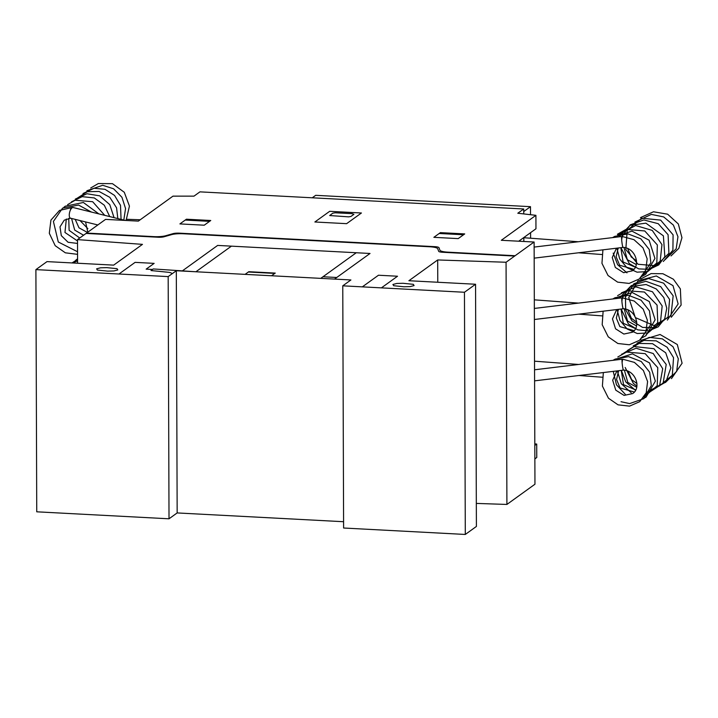 <?xml version="1.0" encoding="UTF-8"?>
<svg xmlns="http://www.w3.org/2000/svg" width="718" height="718" viewBox="0 0 718 718"><rect width="100%" height="100%" fill="white"/><g stroke="black" fill="none" stroke-linecap="round" stroke-linejoin="round"><path stroke-width="1.08" d="M77.517 243.42L68.084 242.271L61.308 235.639L59.998 226.861L64.225 220.193L70.526 218.209A5.493 2.307 -76.1 0 1 69.466 213.022A5.493 2.307 -76.1 0 1 72.554 207.583A5.385 2.01 94.5 0 0 72.285 207.511A5.385 2.01 94.5 0 0 71.836 207.601A5.385 2.01 94.5 0 0 70.202 210.545M603.344 372.561L602.393 386.06L608.469 398.221L618.054 404.844L629.542 406.128L639.729 401.658L646.227 392.746L647.591 381.527L643.4 370.524L634.425 362.402L622.991 359.287A5.385 0.817 91.6 0 0 622.991 359.287A5.385 0.817 91.6 0 0 622.82 359.395A5.385 0.817 91.6 0 0 622.12 362.778M603.129 311.199L602.178 324.707L608.254 336.859L617.839 343.491L629.327 344.775L639.514 340.296L646.012 331.393L647.376 320.174L643.193 309.171L634.209 301.039L622.775 297.934A5.385 0.817 91.6 0 0 622.775 297.934A5.385 0.817 91.6 0 0 622.605 298.042A5.385 0.817 91.6 0 0 621.905 301.425M602.914 249.846L601.962 263.353L608.038 275.506L617.624 282.138L629.112 283.422L639.298 278.943L645.796 270.04L647.16 258.821L642.978 247.818L633.994 239.686L622.56 236.581A5.385 0.817 91.6 0 0 622.56 236.581A5.385 0.817 91.6 0 0 622.389 236.689A5.385 0.817 91.6 0 0 621.689 240.063M72.554 207.583A5.493 2.307 -76.1 0 1 73.173 207.538L125.228 220.417M623.538 370.102A5.493 0.521 -96.9 0 1 623.493 370.129A5.493 0.521 -96.9 0 1 622.38 365.184A5.493 0.521 -96.9 0 1 622.102 359.296A5.493 0.521 -96.9 0 1 622.174 359.215A5.493 0.521 -96.9 0 1 622.551 360.023M623.323 308.749A5.493 0.521 -96.9 0 1 623.278 308.767A5.493 0.521 -96.9 0 1 622.165 303.822A5.493 0.521 -96.9 0 1 621.887 297.943A5.493 0.521 -96.9 0 1 621.967 297.862A5.493 0.521 -96.9 0 1 622.335 298.661M623.107 247.387A5.493 0.521 -96.9 0 1 623.062 247.414A5.493 0.521 -96.9 0 1 621.95 242.469A5.493 0.521 -96.9 0 1 621.671 236.59A5.493 0.521 -96.9 0 1 621.752 236.509A5.493 0.521 -96.9 0 1 622.12 237.308M312.258 197.791L315.687 195.323L530.494 206.667L523.727 211.55M530.602 238.223L530.584 232.659M530.521 214.709L530.494 206.667M476.321 503.417L506.908 504.44L534.955 484.219L534.111 242.02L506.064 262.249L437.693 259.952L408.892 280.729L475.558 284.247L464.456 292.262L342.764 285.827L350.905 279.957L176.314 270.731L168.174 276.601L35.9 269.618L47.002 261.612L113.668 265.13L142.469 244.362L77.508 239.615L105.555 219.385L138.35 221.117L172.966 196.149L194.004 196.131L199.927 191.859L523.718 208.974L523.736 213.919M523.817 237.541L523.835 241.481M534.811 443.841L536.714 444.065L534.82 445.429M518.728 241.212L535.96 228.782L535.915 215.328L501.308 240.288L534.111 242.02M534.865 458.892L536.759 457.519L536.714 444.065M77.508 239.615L77.589 263.228M35.9 269.618L36.744 511.808L169.017 518.8L177.158 512.93L343.59 521.717M168.174 276.601L169.017 518.8M176.314 270.731L177.158 512.93L196.732 513.962M342.764 285.827L343.608 528.017L465.3 534.452L476.402 526.447L475.558 284.247M464.456 292.262L465.3 534.452M437.693 259.952L437.774 282.255M506.064 262.249L506.908 504.44M523.718 208.974L517.804 213.237L535.915 215.328M438.94 247.629A5.825 1.167 -0.2 0 0 434.946 246.669L179.177 233.153A5.825 1.167 -0.2 0 0 173.235 233.592L165.652 235.746A11.003 2.208 -0.2 0 1 153.76 236.626L86.77 233.081M437.684 248.697A10.976 2.208 -0.2 0 0 429.687 246.768L183.449 233.763A10.976 2.208 -0.2 0 0 171.557 234.642L163.973 236.787A5.511 1.104 -0.2 0 1 158.032 237.227L86.277 233.44M437.693 248.697L438.68 251.3A5.511 1.104 -0.2 0 0 442.674 252.269L514.429 256.057M438.949 247.629L439.937 250.232A11.003 2.208 -0.2 0 0 447.933 252.162L514.923 255.707M129.958 235.369L129.464 235.719M103.5 233.969L103.006 234.319M93.448 233.44L92.954 233.79M93.295 233.538L86.42 233.179M329.679 211.316L361.423 212.995L346.614 223.666L314.87 221.988L329.679 211.316M353.911 214.314L350.949 216.45L348.634 216.854L329.706 215.544L332.748 213.201L335.064 212.788L351.999 213.641L353.911 214.314M210.751 220.498L204.244 225.201L179.904 223.908L186.42 219.214L210.751 220.498M185.235 220.067L209.566 221.35M433.86 237.326L440.376 232.632L464.717 233.915L458.201 238.618L433.86 237.326M439.192 233.485L463.532 234.768M471.744 253.418L471.25 253.777M514.977 255.823L508.102 255.455M498.193 254.818L497.7 255.177M507.752 255.707L508.245 255.348M118.964 274.007L135.101 262.366L154.146 263.371L146.158 269.142L152.503 269.474M182.13 271.045L217.653 245.421L370.03 253.472L334.507 279.096M171.548 274.168L171.862 273.522L171.063 272.894L169.224 272.364L151.022 270.542L153.239 268.945L195.888 271.772L231.411 246.148M107.637 271.117L97.388 270.067L96.634 268.819L100.529 267.805L106.794 267.635L117.043 268.676L117.797 269.932L113.902 270.946L107.637 271.117M245.089 274.366L248.796 271.7L275.245 273.091L271.548 275.766M274.806 273.414L248.347 272.014M336.724 277.489L322.974 276.762M320.749 278.369L356.272 252.745M362.339 286.859L378.476 275.227L397.521 276.233L381.393 287.873M403.929 286.769L393.679 285.719L392.925 284.472L396.812 283.457L403.076 283.287L413.326 284.328L414.08 285.584L410.193 286.599L403.929 286.769M66.316 219.026L64.961 232.47L77.508 240.97M68.74 218.344L69.116 230.316L79.734 238.008M71.558 218.46L74.708 230.101L83.584 235.226M75.193 219.358L78.989 227.812L87.425 232.452M79.985 220.543L87.874 228.647M90.719 187.981L98.312 183.548L112.457 183.664L124.277 192.271L129.437 206.102L126.081 220.462M86.86 190.755L102.71 185.28L113.588 188.789L121.925 197.262L125.56 208.534L123.801 220.067M83.01 193.537L94.031 188.278L105.007 189.301L114.539 195.431L120.498 205.294L121.073 219.394M77.481 198.024L87.291 191.715L99.084 191.464L109.809 197.342L116.567 207.825L117.833 218.595M75.318 199.083L86.941 193.743L99.721 195.852L109.782 204.648L114.072 217.662M71.468 201.857L82.193 196.651L94.291 197.935L104.316 205.24L109.737 216.585M67.627 204.63L75.13 200.232L92.658 201.713L104.729 215.346M63.776 207.412L65.212 206.219L83.351 202.476L98.824 213.883M77.544 251.749L58.293 242.002L53.401 221.449L62.61 208.112L78.576 205.061L91.419 212.052M77.553 254.343L65.347 252.817L55.196 245.682L49.309 233.296L50.924 220.112L59.522 210.419L72.249 207.502M85.568 221.925L87.775 232.201M75.543 260.428L77.571 258.803M72.006 262.932L77.571 259.431M72.186 262.941L77.58 260.975M616.888 370.919L612.678 380.235L615.766 390.161L624.059 395.403L632.522 393.617C641.65 388.402 635.798 369.833 622.685 370.057M613.037 360.319L615.218 359.081L628.51 356.622L641.246 361.522L649.691 372.238L651.307 385.476L643.858 398.652L629.623 403.597L621.016 401.712M613.962 359.754L632.423 353.848L649.548 362.931L655.355 381.15L646.092 397.099L642.35 399.145M617.803 356.99L626.518 352.071L645.204 353.669L657.769 367.643L657.248 385.638L643.866 397.189M625.342 394.397L616.484 384.839L613.432 372.166M621.644 354.216L636.085 348.23L653.272 353.552L662.705 368.72L659.582 385.602L645.204 394.981M631.23 392.773L621.312 383.744L617.3 370.874M623.78 353.112L634.147 346.543L654.008 348.715L666.214 364.457L663.118 383.295L646.326 392.486M635.08 390L625.773 381.904L621.339 370.389M627.631 350.339L639.11 343.446L652.536 343.671L665.721 352.798L670.854 367.813L665.837 382.021L652.895 389.434M636.893 386.078L633.339 383.367L625.172 367.481M633.195 345.888L643.947 340.422L656.225 340.853L667.076 347.207L673.547 357.672L672.317 375.218L659.259 386.087M637.045 343.114L649.243 337.379L662.355 338.851L673.017 346.74L678.295 358.74L676.661 371.385L665.442 382.488M640.887 340.341L660.084 334.498L677.307 344.532L682.1 363.209L671.456 378.646M628.115 371.287L631.625 379.634L636.965 383.565M624.409 370.21L627.774 382.407L636.686 387.226M621.267 370.398L623.511 384.668L635.699 389.919M618.638 370.712L616.556 379.472L620.083 387.962L634.281 392.01M616.681 309.566L612.463 318.882L615.55 328.808L623.843 334.049L632.307 332.263C641.434 327.049 635.592 308.48 622.47 308.695M612.822 298.966L615.003 297.728L628.295 295.26L641.039 300.169L649.476 310.885L651.091 324.123L640.447 339.506M613.746 298.401L632.208 292.495L649.332 301.578L655.139 319.797L645.877 335.746L642.134 337.783M617.588 295.628L626.302 290.718L644.405 292.029L657.078 305.105L657.742 322.579L645.985 335.01M621.429 292.863L635.87 286.877L652.465 291.759L662.175 305.976L660.407 322.481L647.977 332.919L637.279 333.538L627.128 328.979L619.93 320.354L617.085 309.521M619.302 298.185L630.26 286.688L646.065 284.507L656.297 288.968L663.8 297.548L666.771 308.219L664.751 318.684L658.235 326.825L648.534 330.899L637.692 329.84L628.421 323.971L621.124 309.027M622.129 298.042L631.203 285.665L645.877 281.285L660.695 286.608L669.607 299.46L668.099 316.943L654.807 327.614L642.637 327.417L631.957 320.874L625.674 309.772L625.477 297.001L633.877 283.781L648.551 278.503L663.638 283.17L673.17 295.816L670.926 315.902L654.026 325.568L635.331 317.589L628.744 297.566L637.97 280.81L656.324 275.963L672.999 285.638L678.142 303.938L667.381 320.075M640.68 278.979L651.1 273.594L662.876 273.72L673.421 279.248L680.35 288.878L681.113 305.096L671.231 317.293M627.9 309.934L631.409 318.271L636.758 322.211M624.193 308.848L627.559 321.054L636.471 325.873M621.052 309.036L623.296 323.315L635.484 328.566M618.431 309.359L616.34 318.11L619.867 326.609L634.066 330.657M616.466 248.213L612.248 257.529L615.335 267.455L623.628 272.687L632.091 270.901C641.219 265.696 635.376 247.127 622.255 247.342M612.607 237.604L614.788 236.366L628.079 233.906L640.824 238.816L649.269 249.532L650.876 262.77L640.232 278.153M613.531 237.048L631.993 231.133L649.126 240.225L654.933 258.444L645.661 274.384L641.919 276.43M617.372 234.274L626.087 229.356L644.782 230.963L657.338 244.937L656.826 262.923L643.445 274.473M626.958 272.84L617.633 264.709L613.199 253.095M617.929 235.064L635.654 225.524L652.258 230.406L661.96 244.623L660.192 261.128L647.753 271.557L637.054 272.176L626.904 267.626L619.715 258.992L616.87 248.159M619.087 236.823L630.063 225.326L645.886 223.154L663.396 235.845L664.841 256.64L658.756 264.897L649.431 269.349L638.796 268.9L629.381 263.712L620.908 247.674M621.914 236.689L630.242 224.86L643.84 219.941L658.226 223.693L668.09 234.705L668.916 253.301L656.144 265.777L638.006 264.26L625.8 249.559L627.218 230.37L641.668 218.2L660.65 220.112L673.089 234.849L672.91 250.151L663.324 261.487M634.891 222.077L651.334 214.395L663.71 216.935L673.403 225.102L677.963 236.743L676.185 248.778L665.012 259.772M640.465 217.626L653.497 211.774L667.632 214.188L678.33 223.962L681.956 237.703L678.824 248.338L671.025 255.94M627.685 248.572L631.194 256.918L636.543 260.849M623.978 247.495L627.344 259.701L636.256 264.52M620.837 247.683L623.08 261.962L635.277 267.204M618.216 247.997L616.125 256.757L619.652 265.256L633.85 269.295M70.535 218.209L97.819 224.958M140.225 219.762L126.727 219.295M534.551 369.788L622.174 359.215M534.596 380.854L623.493 370.129M534.524 361.19L578.699 364.466M578.959 375.496L602.169 377.219M534.336 308.435L621.967 297.862M534.38 319.501L623.278 308.767M534.309 299.837L578.493 303.104M578.744 314.143L601.953 315.866M534.129 247.082L621.752 236.509M534.165 258.139L623.062 247.414M523.817 237.721L578.277 241.751M578.529 252.79L601.738 254.504"/></g></svg>
